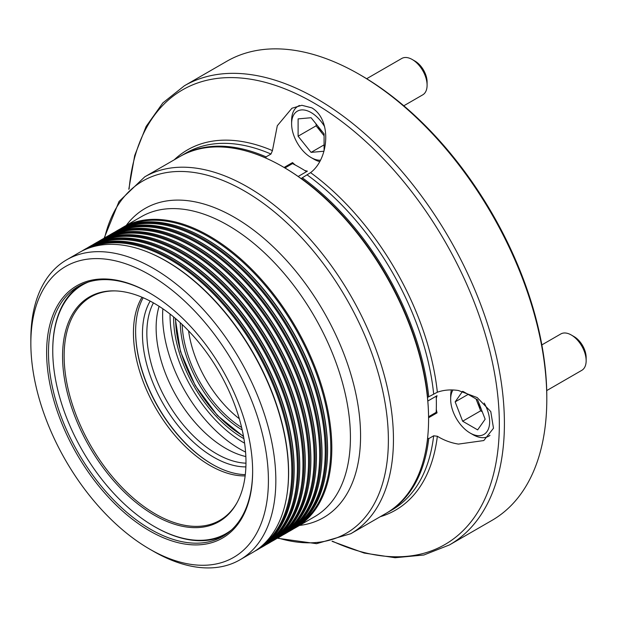 <?xml version="1.0" encoding="UTF-8"?>
<svg xmlns="http://www.w3.org/2000/svg" width="617" height="617" viewBox="0 0 617 617"><rect width="100%" height="100%" fill="white"/><g stroke="black" fill="none" stroke-linecap="round" stroke-linejoin="round"><path stroke-width="0.93" d="M300.502 523.679A172.575 99.638 -120 0 0 319.93 383.828A172.575 99.638 -120 0 0 208.77 236.882A172.575 99.638 -120 0 0 128.297 225.406M294.934 526.895A172.575 99.638 -120 0 0 314.362 387.044A172.575 99.638 -120 0 0 203.201 240.098A172.575 99.638 -120 0 0 122.729 228.622M289.365 530.111A172.575 99.638 -120 0 0 308.793 390.252A172.575 99.638 -120 0 0 197.641 243.314A172.575 99.638 -120 0 0 117.161 231.838M283.797 533.319A172.575 99.638 -120 0 0 303.225 393.469A172.575 99.638 -120 0 0 192.072 246.53A172.575 99.638 -120 0 0 111.592 235.054M278.236 536.535A172.575 99.638 -120 0 0 297.656 396.685A172.575 99.638 -120 0 0 186.504 249.746A172.575 99.638 -120 0 0 106.024 238.262M272.668 539.752A172.575 99.638 -120 0 0 292.088 399.901A172.575 99.638 -120 0 0 180.935 252.955A172.575 99.638 -120 0 0 100.455 241.478M267.099 542.968A172.575 99.638 -120 0 0 286.519 403.117A172.575 99.638 -120 0 0 175.367 256.171A172.575 99.638 -120 0 0 94.895 244.694M261.531 546.184A172.575 99.638 -120 0 0 280.951 406.325A172.575 99.638 -120 0 0 169.798 259.387A172.575 99.638 -120 0 0 89.326 247.911M283.265 166.983L282.887 166.775A206.039 118.958 -120 0 0 282.887 166.767A206.039 118.958 -120 0 0 179.871 156.564L144.74 176.848A206.039 118.958 60 0 1 247.756 187.051A206.039 118.958 60 0 1 382.363 368.619A206.039 118.958 60 0 1 350.78 533.72L385.91 513.437A206.039 118.958 -120 0 0 428.584 419.12A206.039 118.958 -120 0 0 282.887 166.775L283.257 166.983A205.515 118.657 60 0 1 283.265 166.983A205.515 118.657 60 0 1 428.584 418.688A205.515 118.657 60 0 1 428.584 418.904M149.63 530.875A145.674 84.105 60 0 1 46.622 352.469A145.674 84.105 60 0 1 149.63 292.998L149.63 292.998A145.674 84.105 60 0 1 252.638 471.403A145.674 84.105 60 0 1 149.63 530.875M150.101 293.268A144.363 83.349 -120 0 0 78.382 286.381A144.363 83.349 -120 0 0 56.255 402.06A144.363 83.349 -120 0 0 150.556 529.27A144.363 83.349 -120 0 0 222.737 536.42A144.363 83.349 -120 0 0 252.638 470.871M153.34 551.236L149.63 549.091A167.978 96.985 -120 0 0 268.41 480.512A167.978 96.985 -120 0 0 149.63 274.781A167.978 96.985 -120 0 0 30.85 343.361A167.978 96.985 -120 0 0 149.63 549.091L153.34 551.236A173.23 100.016 60 0 0 239.959 559.82L252.638 552.493A173.23 100.016 -120 0 0 286.974 494.664A173.23 100.016 -120 0 0 166.027 261.03A173.23 100.016 -120 0 0 146.661 251.628A173.23 100.016 -120 0 0 79.408 252.453L66.729 259.772A173.23 100.016 60 0 1 153.34 268.349A173.23 100.016 60 0 1 266.513 421.002A173.23 100.016 60 0 1 239.959 559.82M185.64 229.131L186.272 229.377A172.575 99.638 60 0 1 205.561 238.74A172.575 99.638 60 0 1 326.054 471.488L325.953 472.159A173.23 100.016 -120 0 0 204.998 238.524A173.23 100.016 -120 0 0 185.64 229.131A173.23 100.016 -120 0 0 118.387 229.948L117.153 230.658A173.23 100.016 60 0 1 203.764 239.242A173.23 100.016 60 0 1 316.93 391.895A173.23 100.016 60 0 1 290.376 530.705A173.23 100.016 60 0 1 288.185 531.908M290.376 530.705L291.61 529.995A173.23 100.016 -120 0 0 325.953 472.159M120.577 228.745A173.23 100.016 60 0 1 122.714 227.449A173.23 100.016 60 0 1 209.333 236.026A173.23 100.016 60 0 1 322.498 388.679A173.23 100.016 60 0 1 295.944 527.489A173.23 100.016 60 0 1 293.754 528.7M180.071 232.339L180.704 232.594A172.575 99.638 60 0 1 199.993 241.957A172.575 99.638 60 0 1 320.485 474.704L320.385 475.375A173.23 100.016 -120 0 0 199.43 241.741A173.23 100.016 -120 0 0 180.071 232.339A173.23 100.016 -120 0 0 112.818 233.164L111.584 233.874A173.23 100.016 60 0 1 198.196 242.458A173.23 100.016 60 0 1 311.361 395.111A173.23 100.016 60 0 1 284.807 533.921A173.23 100.016 60 0 1 282.617 535.124M284.807 533.921L286.049 533.211A173.23 100.016 -120 0 0 320.385 475.375M174.503 235.555L175.135 235.81A172.575 99.638 60 0 1 194.424 245.173A172.575 99.638 60 0 1 314.917 477.92L314.817 478.591A173.23 100.016 -120 0 0 193.861 244.957A173.23 100.016 -120 0 0 174.503 235.555A173.23 100.016 -120 0 0 107.25 236.38L106.016 237.09A173.23 100.016 60 0 1 192.627 245.666A173.23 100.016 60 0 1 305.801 398.32A173.23 100.016 60 0 1 279.246 537.137A173.23 100.016 60 0 1 277.048 538.34M279.246 537.137L280.48 536.42A173.23 100.016 -120 0 0 314.817 478.591M168.935 238.771L169.567 239.018A172.575 99.638 60 0 1 188.856 248.381A172.575 99.638 60 0 1 309.348 481.129L309.248 481.808A173.23 100.016 -120 0 0 188.293 248.173A173.23 100.016 -120 0 0 168.935 238.771A173.23 100.016 -120 0 0 101.682 239.589L100.448 240.306A173.23 100.016 60 0 1 187.059 248.882A173.23 100.016 60 0 1 300.232 401.536A173.23 100.016 60 0 1 273.678 540.353A173.23 100.016 60 0 1 271.48 541.556M273.678 540.353L274.912 539.636A173.23 100.016 -120 0 0 309.248 481.808M163.366 241.987L163.999 242.234A172.575 99.638 60 0 1 183.288 251.597A172.575 99.638 60 0 1 303.78 484.345L303.68 485.016A173.23 100.016 -120 0 0 182.725 251.389A173.23 100.016 -120 0 0 163.366 241.987A173.23 100.016 -120 0 0 96.113 242.805L94.879 243.522A173.23 100.016 60 0 1 181.491 252.098A173.23 100.016 60 0 1 294.664 404.752A173.23 100.016 60 0 1 268.11 543.562A173.23 100.016 60 0 1 265.912 544.772M268.11 543.562L269.344 542.852A173.23 100.016 -120 0 0 303.68 485.016M157.798 245.204L158.43 245.45A172.575 99.638 60 0 1 177.719 254.813A172.575 99.638 60 0 1 298.212 487.561L298.111 488.232A173.23 100.016 -120 0 0 177.156 254.597A173.23 100.016 -120 0 0 157.798 245.204A173.23 100.016 -120 0 0 90.545 246.021L89.311 246.731A173.23 100.016 60 0 1 175.922 255.315A173.23 100.016 60 0 1 289.095 407.968A173.23 100.016 60 0 1 262.541 546.778A173.23 100.016 60 0 1 260.343 547.981M262.541 546.778L263.775 546.068A173.23 100.016 -120 0 0 298.111 488.232M152.229 248.412L152.862 248.666A172.575 99.638 60 0 1 172.151 258.029A172.575 99.638 60 0 1 292.643 490.777L292.543 491.448A173.23 100.016 -120 0 0 171.588 257.813A173.23 100.016 -120 0 0 152.229 248.412A173.23 100.016 -120 0 0 84.976 249.237L83.742 249.947A173.23 100.016 60 0 1 170.354 258.531A173.23 100.016 60 0 1 283.527 411.184A173.23 100.016 60 0 1 256.973 549.994A173.23 100.016 60 0 1 254.775 551.197M256.973 549.994L258.207 549.284A173.23 100.016 -120 0 0 292.543 491.448M146.661 251.628L147.293 251.875A172.575 99.638 60 0 1 166.582 261.246A172.575 99.638 60 0 1 287.075 493.993L286.974 494.664M295.281 165.017A32.809 18.942 60 0 1 292.535 162.579L292.535 163.574A192.913 111.384 60 0 1 299.962 167.631A192.913 111.384 60 0 1 306.564 171.626M436.211 396.183A192.913 111.384 60 0 1 436.173 412.357L437.037 412.858L428.576 417.74M115.009 231.961A173.23 100.016 60 0 1 117.153 230.658M109.44 235.177A173.23 100.016 60 0 1 111.584 233.874M103.872 238.386A173.23 100.016 60 0 1 106.016 237.09M98.304 241.602A173.23 100.016 60 0 1 100.448 240.306M92.735 244.818A173.23 100.016 60 0 1 94.879 243.522M87.167 248.034A173.23 100.016 60 0 1 89.311 246.731M81.606 251.25A173.23 100.016 60 0 1 83.742 249.947M30.85 343.361L30.85 339.072A173.23 100.016 60 0 1 66.729 259.772M180.519 156.194A206.039 118.958 60 0 1 181.167 155.816A206.039 118.958 60 0 1 266.074 156.865L270.979 154.034L272.436 150.61L277.303 125.737L291.926 108.237L301.86 105.291L311.809 107.852C331.992 119.59 329.085 158.77 310.575 172.629L302.299 177.789A206.039 118.958 60 0 1 428.746 396.793L437.345 392.211C443.885 389.921 450.919 389.358 458.439 390.515L477.188 397.564L490.777 411.57L493.492 428.237L483.79 440.553L458.439 444.093C450.958 442.906 443.924 440.291 437.345 436.25L433.658 435.803L428.746 438.633A206.039 118.958 60 0 1 387.206 512.688A206.039 118.958 60 0 1 386.558 513.059M427.596 438.047A32.809 18.942 -120 0 0 427.681 438.178L428.746 438.633M437.037 412.858A32.809 18.942 60 0 1 436.296 409.256M436.296 398.451A32.809 18.942 60 0 1 437.037 395.713L427.812 401.035M428.746 396.793L427.681 397.309A32.809 18.942 -120 0 0 427.473 397.394M361.215 75.475L359.356 74.41L361.207 75.475A262.472 151.535 60 0 1 361.215 75.475A262.472 151.535 60 0 1 546.801 396.939L546.801 399.076A265.094 153.055 -120 0 0 359.356 74.41A265.094 153.055 -120 0 0 359.356 74.402A265.094 153.055 -120 0 0 226.809 61.276L184.406 85.755A265.094 153.055 60 0 1 316.953 98.882A265.094 153.055 60 0 1 490.137 332.486A265.094 153.055 60 0 1 449.5 544.911L423.864 555.007L395.111 557.722L364.207 553.071L332.046 541.31M449.5 544.911L491.903 520.432A265.094 153.055 -120 0 0 546.801 399.076M284.082 167.462L292.535 162.579M266.074 156.865L265.935 158.021A32.809 18.942 -120 0 0 266.004 158.16M301.15 178.591A32.809 18.942 -120 0 0 301.327 178.452L302.299 177.789M304.644 170.423A32.809 18.942 60 0 0 307.389 171.148L298.165 176.477M427.681 397.309A205.253 118.503 -120 0 0 301.327 178.452M265.935 158.021A205.253 118.503 -120 0 0 250.618 152.322M292.535 163.574L284.938 167.963M424.959 454.289A205.253 118.503 -120 0 0 427.681 438.178M428.568 416.745L436.173 412.357M154.273 515.149A129.693 74.873 60 0 1 64.87 381.237A129.693 74.873 60 0 1 114.43 290.877A129.693 74.873 60 0 1 154.273 303.363A129.693 74.873 60 0 1 236.874 502.948A129.693 74.873 60 0 1 154.273 515.149M115.086 290.9A128.984 74.464 -120 0 0 104.242 291.903A128.984 74.464 -120 0 0 68.148 389.15A128.984 74.464 -120 0 0 155.345 513.953A128.984 74.464 -120 0 0 230.889 511.262A128.984 74.464 -120 0 0 237.183 502.377M88.501 281.992A143.568 82.894 -120 0 0 52.754 350.649A143.568 82.894 -120 0 0 154.265 526.486A143.568 82.894 -120 0 0 154.273 526.486A143.568 82.894 -120 0 0 231.599 529.856M154.273 526.486L154.828 526.81A144.363 83.349 60 0 1 154.828 526.802A144.363 83.349 60 0 1 154.821 526.802A144.363 83.349 60 0 0 224.843 535.132M135.617 331.306A109.055 62.965 -120 0 0 212.456 464.385M245.296 474.65A108.268 62.51 60 0 1 212.179 464.231L212.179 464.231A108.268 62.51 60 0 1 135.617 331.63A108.268 62.51 60 0 1 143.152 297.733M245.15 475.908A108.268 62.51 60 0 1 210.004 465.488A108.268 62.51 60 0 1 141.987 297.232M52.754 350.649L52.754 350.001A144.363 83.349 60 0 1 80.549 285.208M245.882 466.892A100.702 58.137 60 0 1 213.659 457.189A100.702 58.137 60 0 1 150.162 301.104M153.417 302.878A98.427 56.826 -120 0 0 216.444 453.726A98.427 56.826 -120 0 0 245.975 463.182M243.908 438.672A98.627 56.941 60 0 1 243.353 438.355A98.627 56.941 60 0 1 173.616 316.922M245.851 456.557A98.427 56.826 60 0 1 225.722 448.374A98.427 56.826 60 0 1 159.101 306.302M242.211 430.018A89.241 51.52 60 0 1 180.264 322.714M182.169 324.488A87.93 50.764 -120 0 0 241.633 427.488M239.319 418.75A87.93 50.764 60 0 1 188.578 330.859M318.233 126.608A18.371 10.605 -120 0 0 322.606 133.904A18.371 10.605 -120 0 0 324.087 135.609M415.033 61.122L412.249 59.51L415.033 61.122A17.06 9.849 60 0 1 427.095 82.015L427.095 85.231A21.001 12.124 -120 0 0 412.249 59.51L412.249 59.51A21.001 12.124 -120 0 0 401.752 58.468L366.668 78.721M403.796 105.785L422.745 94.841A21.001 12.124 -120 0 0 427.095 85.231M324.596 126.616A27.557 15.911 -120 0 0 311.099 112.549A27.557 15.911 -120 0 0 291.61 123.801A27.557 15.911 -120 0 0 311.099 157.559A27.557 15.911 -120 0 0 320.331 160.204M313.883 159.163L311.099 157.559L313.883 159.163A31.498 18.186 60 0 0 319.575 161.592M316.112 123.963L316.112 125.822L324.087 135.748M324.087 150.656L324.087 133.897L311.099 117.731L298.104 118.888L298.104 136.21L311.099 152.376L323.925 151.227M291.61 123.801L291.61 120.585A31.498 18.186 60 0 1 298.134 106.17A31.498 18.186 60 0 1 299.515 105.499M324.087 144.872L311.099 152.376M316.112 125.822L298.104 136.21M571.303 335L574.088 336.612A17.06 9.849 60 0 1 586.15 357.505L586.15 360.721A21.001 12.124 -120 0 0 571.303 335A21.001 12.124 -120 0 0 560.807 333.959L541.849 344.903M546.724 390.584L581.8 370.331A21.001 12.124 -120 0 0 586.15 360.721M452.994 389.975A27.557 15.911 -120 0 0 450.665 399.292A27.557 15.911 -120 0 0 470.154 433.049A27.557 15.911 -120 0 0 489.643 421.797A27.557 15.911 -120 0 0 484.206 403.071M450.665 399.292L450.665 396.075A31.498 18.186 60 0 1 451.405 389.936M489.96 435.347A31.498 18.186 60 0 1 488.687 436.211A31.498 18.186 60 0 1 472.938 434.653L470.154 433.049M476.046 398.944L476.902 401.158A18.371 10.605 -120 0 0 481.036 408.585M476.17 399.014A18.371 10.605 -120 0 0 476.902 401.158L480.658 410.822L482.263 411.747M462.557 391.348L455.153 401.883L462.65 421.218L477.651 429.879L485.155 419.205L477.651 399.87L463.136 391.494M480.658 410.822L462.65 421.218M468.141 394.386L455.153 401.883M295.944 527.489L314.547 516.753A173.23 100.016 -120 0 0 341.101 377.936A173.23 100.016 -120 0 0 227.935 225.29A173.23 100.016 -120 0 0 141.316 216.706L122.714 227.449M126.261 225.398A178.483 103.047 60 0 1 234.36 217.292A178.483 103.047 60 0 1 355.955 394.194A178.483 103.047 60 0 1 299.492 525.445M277.812 537.931A203.417 117.446 -120 0 0 387.399 420.277A203.417 117.446 -120 0 0 244.54 191.054A203.417 117.446 -120 0 0 104.612 237.931M332.44 541.202A262.472 151.535 -120 0 0 499.099 413.398A262.472 151.535 -120 0 0 313.737 102.885A262.472 151.535 -120 0 0 129.092 188.987M310.575 172.629A208.006 120.091 60 0 1 437.345 392.211M437.345 436.25A208.006 120.091 60 0 1 380.249 516.707M433.658 393.962A206.039 118.958 -120 0 0 307.212 174.95M174.21 159.834A208.006 120.091 60 0 1 272.436 150.61M270.979 154.034A206.039 118.958 -120 0 0 186.072 152.985L181.167 155.816M387.206 512.688L392.111 509.858A206.039 118.958 -120 0 0 433.658 435.803M245.574 452.068A108.924 62.888 60 0 1 239.643 448.906A108.924 62.888 60 0 1 162.849 308.785M244.61 443.183A103.679 59.857 60 0 1 243.353 442.474A103.679 59.857 60 0 1 170.061 314.061M175.614 318.596A95.805 55.314 -120 0 0 243.353 436.049A95.805 55.314 -120 0 0 243.46 436.103M428.584 418.688L428.584 419.12M350.78 533.72L316.59 543.677L277.288 538.217M144.74 176.848L119.027 201.481L104.103 238.247M184.406 85.755L162.842 102.908L146.121 126.454L134.691 155.546L128.799 189.28M154.265 526.486L154.828 526.802M243.545 436.605L217.385 415.465L195.25 385.602L180.449 351.497L175.228 318.272M299.206 105.553L298.134 106.17M489.759 435.594L488.687 436.211"/></g></svg>
